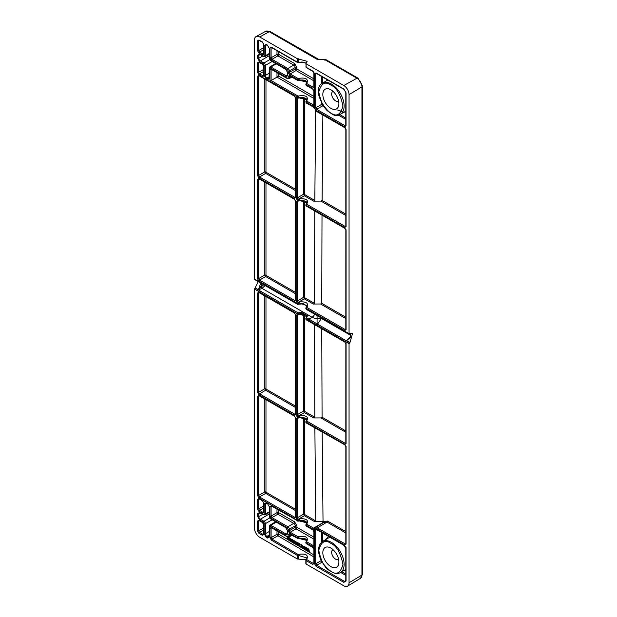 <?xml version="1.0" encoding="UTF-8"?>
<svg xmlns="http://www.w3.org/2000/svg" width="617" height="617" viewBox="0 0 617 617"><rect width="100%" height="100%" fill="white"/><g stroke="black" fill="none" stroke-linecap="round" stroke-linejoin="round"><path stroke-width="0.93" d="M317.5 59.571L325.776 59.556A2.059 1.188 120 0 0 324.773 59.648L317.5 59.571L269.205 31.691L259.718 36.974L297.433 58.746L307.15 61.284L306.024 63.127M306.024 66.582A0.825 0.478 0 0 0 306.094 67.207L306.094 63.744L343.816 85.524A7.404 4.273 60 0 1 349.052 94.594L361.94 86.889A7.08 4.088 -120 0 0 356.935 78.212L324.773 59.648L324.75 60.134M255.068 279.509L254.482 279.162L254.482 39.997A7.404 4.273 60 0 1 256.063 36.58A7.404 4.273 60 0 1 259.718 36.974M308.346 320.123L306.094 318.827L306.094 319.452L344.633 341.695L346.083 344.217L346.083 443.453L344.633 444.294L306.094 422.043L306.094 422.599L344.618 444.448L346.083 446.978L346.083 544.117L344.633 544.958L316.768 528.877L313.02 529.178L306.094 525.175L306.094 525.715L312.68 529.517L314.138 532.039L314.138 545.729L312.68 546.569L306.094 542.767L306.094 543.307L312.68 547.109L314.138 549.624L314.138 563.576L312.665 564.408L306.094 560.544L306.094 564.038L306.024 563.398L306.094 564.038L343.816 585.811A7.404 4.273 -120 0 0 347.564 586.15A7.404 4.273 -120 0 0 349.052 582.787L349.052 343.7L308.346 320.123L308.916 319.12L306.664 317.824L307.814 314.809L303.117 312.094L298.011 312.827L255.068 288.031L258.299 281.645M306.256 559.735L297.433 559.033L259.718 537.26A7.404 4.273 60 0 1 254.482 528.191L254.482 289.026L255.068 288.031M258.932 53.101L257.482 50.579L257.482 40.815L258.932 39.982L262.294 41.917L263.752 44.439L263.752 54.203L262.294 55.036L258.932 53.101L259.51 52.098L258.639 50.586L258.639 40.822L259.51 40.321L258.932 39.982M258.932 281.105L257.482 278.583L257.482 179.346L258.932 178.506L294.263 198.905L295.713 201.42L295.713 300.656L294.263 301.497L258.932 281.105L259.51 280.095L258.639 278.583L258.639 179.346L259.51 178.845L258.932 178.506M263.752 75.937L262.294 76.778L258.932 74.834L257.482 72.32L257.482 62.772L258.932 61.939L262.294 63.875L263.752 66.397L263.752 75.937L263.744 75.266L262.873 75.775L259.51 73.832L258.639 72.32L258.639 62.78L259.51 62.271L258.932 61.939M258.932 177.974L257.482 175.452L257.482 76.215L258.932 75.374L294.263 95.766L295.713 98.288L295.713 197.525L294.263 198.365L258.932 177.974L259.51 176.963L258.639 175.452L258.639 76.215L259.51 75.714L258.932 75.374M289.951 75.976L289.304 76.338L289.304 77.865A0.825 0.478 180 0 1 288.147 77.858L288.147 76.331L289.604 75.49L297.433 80.017L297.433 79.477L289.604 74.958L288.147 72.436L288.147 70.909A0.825 0.478 0 0 0 289.304 70.909L289.304 72.436L295.188 69.042L296.06 70.554L290.183 73.947L289.604 74.958M269.945 57.774L271.11 57.782L276.987 54.381L277.866 55.892L271.981 59.294L287.908 68.487A0.825 0.478 120 0 0 287.337 69.497L271.403 60.296L269.945 57.774L269.945 48.018L271.403 47.177L297.433 62.209L297.433 58.746M254.482 279.162L297.433 303.957L296.175 300.926L296.175 201.651L297.433 200.718L296.175 197.833L296.175 97L298.019 98.057L298.52 97.756L307.119 99.815M313.845 87.359L313.891 73.192L312.85 71.387L306.263 67.585A0.825 0.478 120 0 1 306.094 67.207L312.68 71.009L314.138 73.531L314.138 87.437L312.68 88.277L306.094 84.475L306.094 85.015L312.68 88.817L314.138 91.339L314.138 105.029L312.68 105.869L306.094 102.067A0.825 0.478 180 0 1 305.855 101.728L307.15 99.522L298.52 97.108L298.019 98.057L298.52 97.756A0.825 0.478 0 0 1 297.433 97.717L297.433 97.07L269.945 81.197L269.945 69.976L271.403 69.135L287.337 78.328A0.825 0.478 120 0 0 287.507 78.706L288.895 78.775L291.88 77.086M258.932 497.95L257.482 495.428L257.482 396.191L258.932 395.358L294.263 415.75L295.713 418.272L295.713 517.501L294.263 518.342L258.932 497.95L259.51 496.947L258.639 495.436L258.639 396.199L259.51 395.69L258.932 395.358M258.932 394.818L257.482 392.296L257.482 293.06L258.932 292.219L294.263 312.618L295.713 315.14L295.713 414.369L294.263 415.21L258.932 394.818L259.51 393.816L258.639 392.304L258.639 293.067L259.51 292.558L258.932 292.219M258.932 533.343L257.482 530.828L257.482 521.064L258.932 520.224L262.294 522.167L263.752 524.689L263.752 534.445L262.294 535.286L258.932 533.343L259.51 532.34L258.639 530.828L258.639 521.064L259.51 520.563L258.932 520.224M258.932 511.393L257.482 508.871L257.482 499.33L258.932 498.49L262.294 500.426L263.752 502.948L263.752 512.488L262.294 513.329L258.932 511.393L259.51 510.382L258.639 508.871L258.639 499.33L259.51 498.829L258.932 498.49M297.433 559.033L297.433 555.462L271.387 540.16L269.945 537.646L269.945 528.26L271.403 527.427L287.337 536.62A0.825 0.478 120 0 0 287.507 536.998L271.372 527.697M291.286 535.032L289.304 536.158A0.825 0.478 180 0 1 288.147 536.15L288.147 534.623L289.604 533.782L297.433 538.302L297.433 537.769L289.604 533.242L288.147 530.728L288.147 529.193A0.825 0.478 0 0 0 289.304 529.201L295.188 525.861A2.044 1.18 -120 0 0 293.746 523.355L287.908 526.779A0.825 0.478 120 0 0 287.337 527.782L288.147 529.193M287.337 527.782L271.403 518.588L269.945 516.067L269.945 506.526L271.403 505.685L297.433 520.717L296.175 517.771L296.175 418.634L297.433 417.701L296.175 414.639L296.175 315.403L297.433 314.469L297.433 313.822L254.482 289.026M306.217 62.98L298.52 62.248L298.52 58.8M343.816 88.987L346.052 92.859L346.052 125.953L344.594 126.794L316.027 110.296L314.57 107.782L314.57 73.785L316.027 72.945L343.816 88.987A0.825 0.478 120 0 0 343.985 89.365L345.805 92.527L345.79 125.853M312.68 105.869L313.259 104.859L306.672 101.065A0.825 0.478 120 0 0 306.094 102.067L306.094 102.63L313.004 106.54L316.791 111.245L344.633 127.318L346.083 129.84L346.083 226.64L344.633 227.48L306.094 205.237L306.094 205.7L344.633 227.943L346.083 230.465L346.083 329.74L344.633 330.581L306.094 308.33L306.094 308.955L349.052 333.681L349.052 94.594M260.729 283.041L258.423 289.751L255.253 287.923M298.52 559.064L298.52 555.501L307.143 557.992M344.594 545.443L346.052 547.965L346.052 581.052L343.816 582.348L316.027 566.306L314.57 563.784L314.57 529.787L316.027 528.946L344.594 545.443M269.945 81.197L276.987 77.133L276.987 72.636M297.34 97.671L296.175 97M296.175 517.771L297.34 517.779L297.34 418.642L298.088 418.079L297.433 417.701L298.52 417.74A0.825 0.478 0 0 1 297.433 417.701L298.088 418.079L297.34 418.642L296.175 418.634M271.372 47.455L297.61 62.587A0.825 0.478 -60 0 0 298.011 62.548L298.52 62.248A0.825 0.478 0 0 1 297.433 62.209A0.825 0.478 -60 0 0 297.61 62.587L302.06 61.978L306.055 63.111M349.608 334.021L349.052 333.681L352.531 333.55L349.986 342.458L349.052 343.7M259.703 286.535L260.621 287.09L258.423 289.751M261.793 283.658L260.621 287.09L261.315 286.797L262.04 288.386L265.102 285.571M276.987 530.928L276.987 534.253L277.858 535.764L271.974 539.158L298.019 554.459L297.433 555.462A0.825 0.478 180 0 0 298.52 555.501L298.019 554.459C305.855 553.248 308.739 554.945 306.68 559.542L306.024 559.92A0.825 0.478 180 0 0 305.855 560.213L305.855 563.699M344.633 544.958L345.204 543.955L317.346 527.867L314.346 528.113L324.534 521.859M314.763 314.192A5.144 2.969 -60 0 1 312.048 317.254L308.916 319.12L317.076 323.894L316.49 324.897M316.86 325.113L321.619 318.125M289.566 75.768L297.61 80.395A0.825 0.478 -60 0 0 298.011 80.357L298.52 80.056L298.011 80.357L298.52 80.056L307.119 82.208M345.821 226.539L345.844 129.501L344.803 127.696L316.961 111.623L313.174 106.926L306.271 103.008L305.855 101.728A0.825 0.478 180 0 1 306.024 101.443L306.672 101.065C308.693 96.507 305.808 94.841 298.011 96.059L271.11 80.526L271.11 69.976L271.981 69.474L271.403 69.135M298.52 97.108L298.011 96.059A0.825 0.478 -60 0 0 297.433 97.07A0.825 0.478 180 0 0 298.52 97.108M296.175 300.926L297.34 300.926L297.34 201.659L298.088 201.096L297.433 200.718L298.52 200.756A0.825 0.478 0 0 1 297.433 200.718L298.52 200.756L298.088 199.268L297.433 200.217A0.825 0.478 180 0 0 298.52 200.263L299.461 199.931L299.098 198.836C306.441 198.327 308.97 200.132 306.672 204.227L306.024 204.605A0.825 0.478 180 0 0 305.855 204.898L305.855 205.361A0.825 0.478 0 0 0 306.094 205.7A0.825 0.478 120 0 0 306.263 206.078L344.803 228.321L345.844 230.133L345.821 329.632M298.088 201.096L299.461 200.409L307.127 202.924M254.659 279.54L297.61 304.335A0.825 0.478 -60 0 0 298.011 304.297L298.52 303.996L298.011 304.297L298.52 303.996L298.088 302.361L297.433 303.317A0.825 0.478 180 0 0 298.52 303.356L299.461 303.024L299.098 301.929C306.441 301.428 308.97 303.225 306.672 307.328L306.024 307.706A0.825 0.478 180 0 0 305.855 307.991L305.855 308.623A0.825 0.478 0 0 0 306.094 308.955A0.825 0.478 120 0 0 306.263 309.333L349.214 334.059M312.68 88.277L313.259 87.275L306.672 83.472A0.825 0.478 120 0 0 306.094 84.475A0.825 0.478 180 0 1 305.855 84.143L307.15 81.938L298.52 79.516L298.011 78.475C305.847 77.233 308.731 78.899 306.672 83.472L306.024 83.85A0.825 0.478 180 0 0 305.855 84.143L305.855 84.676A0.825 0.478 0 0 0 306.094 85.015A0.825 0.478 120 0 0 306.263 85.393L312.85 89.195L313.891 91L313.883 104.921M296.175 414.639L297.34 414.647L297.34 315.41L298.088 314.847L297.433 314.469L298.52 314.508A0.825 0.478 0 0 1 297.433 314.469L298.52 314.508L298.011 312.827A0.825 0.478 -60 0 0 297.433 313.822A0.825 0.478 180 0 0 298.52 313.868L302.955 313.228L303.117 312.094L262.04 288.386L258.639 289.813M298.088 314.847L299.461 314.161L307.104 316.575M307.119 419.791L299.415 417.408L298.088 418.079L298.52 417.74L298.088 416.082L297.433 417.03A0.825 0.478 180 0 0 298.52 417.069L299.461 416.737L299.098 415.642L304.382 412.588L313.652 417.94L320.933 417.91L322.082 417.231L345.844 430.951M307.119 522.9L298.52 520.756A0.825 0.478 0 0 1 297.433 520.717A0.825 0.478 -60 0 0 298.011 521.057L298.52 520.756L298.011 521.057L298.52 520.756L298.088 519.213L297.433 520.162A0.825 0.478 180 0 0 298.52 520.2L299.461 519.876L299.098 518.774L304.382 515.719L314.601 521.62L321.873 521.581L323.023 520.91L323.848 521.38L323.269 522.391L313.598 528.167L306.672 524.172L306.024 524.55A0.825 0.478 180 0 0 305.855 524.843L305.855 525.375A0.825 0.478 0 0 0 306.094 525.715A0.825 0.478 120 0 0 306.263 526.093L305.855 525.375A0.825 0.478 0 0 1 306.001 525.113M312.68 546.569L313.259 545.567L306.672 541.765C308.693 537.206 305.808 535.541 298.011 536.759L290.183 532.24L289.604 533.242M307.119 540.5L298.52 538.348A0.825 0.478 0 0 1 297.433 538.302A0.825 0.478 -60 0 0 298.011 538.641L298.52 538.348L298.011 538.641L298.52 538.348L298.011 536.759A0.825 0.478 -60 0 0 297.433 537.769A0.825 0.478 180 0 0 298.52 537.808L307.15 540.222L305.855 542.428A0.825 0.478 180 0 1 306.024 542.142L306.672 541.765A0.825 0.478 120 0 0 306.094 542.767A0.825 0.478 180 0 1 305.855 542.428L305.855 542.968A0.825 0.478 0 0 0 306.094 543.307A0.825 0.478 120 0 0 306.263 543.677L305.855 542.968A0.825 0.478 0 0 1 306.001 542.698M349.986 342.458L346.523 340.453L350.201 337.869L350.826 333.427M322.012 215.163L321.75 303.325L320.601 303.996L313.32 304.034L304.382 298.875L298.088 302.361L297.34 300.926L303.51 297.363L303.51 200.625M322.861 115.024L322.097 200.432L320.94 201.103L313.667 201.142L304.382 195.782L298.088 199.268L297.34 197.833L297.34 97.941M261.315 286.797L263.698 284.761M307.814 306.41L303.016 303.834L297.61 304.335A0.825 0.478 -60 0 1 297.433 303.957A0.825 0.478 0 0 0 298.52 303.996L303.117 303.703M307.15 522.638L305.855 524.843A0.825 0.478 180 0 0 306.094 525.175A0.825 0.478 120 0 1 306.672 524.172C308.94 520.116 306.41 518.319 299.098 518.774L298.088 519.213L297.34 517.779L303.51 514.208L304.382 515.719L304.96 514.717L315.75 520.941L314.871 427.859M316.768 528.877L317.346 527.867L327.018 522.09L323.269 522.391L321.873 521.581M344.633 444.294L345.204 443.291L306.672 421.041L306.024 421.419A0.825 0.478 180 0 0 305.855 421.712L305.855 422.259A0.825 0.478 0 0 0 306.094 422.599M299.461 416.737L307.15 419.506L305.855 421.712A0.825 0.478 180 0 0 306.094 422.043A0.825 0.478 120 0 1 306.672 421.041C308.886 416.945 306.364 415.148 299.098 415.642L298.088 416.082L297.34 414.647L303.51 411.076L304.382 412.588L304.96 411.585L314.801 417.269L314.485 324.573M349.608 342.69L317.076 323.894L317.076 318.457A7.111 4.103 180 0 1 312.048 317.254L307.814 314.809L305.855 318.488A0.825 0.478 180 0 0 306.094 318.827A0.825 0.478 120 0 1 306.664 317.824L306.024 318.195A0.825 0.478 180 0 0 305.855 318.488L305.855 319.112A0.825 0.478 0 0 0 306.094 319.452A0.825 0.478 120 0 0 306.263 319.83L344.803 342.073L345.844 343.885L345.821 443.353M278.73 73.639L278.73 76.13L276.987 77.133L313.891 98.435M276.987 509.187L276.987 512.673L277.866 514.185L293.746 523.355A1.234 0.71 -60 0 0 294.61 521.843L296.931 525.869L296.931 527.334L313.891 537.129M288.147 530.728L289.304 530.728L295.188 527.334L296.06 528.846L313.891 539.135M308.037 550.726L307.667 551.266L307.875 550.634L309.533 552.076L308.747 548.937L309.302 552.215M307.667 551.266L308.138 548.852L308.747 548.937M304.474 546.461L305.831 547.464L306.302 548.868L305.6 549.855L306.071 549.007L304.474 546.461M303.479 546.161L303.996 546.192L303.996 548.883L303.417 548.814L302.392 545.906L302.099 548.05L302.099 545.366L303.479 548.289L303.479 546.161L303.765 549.014M302.623 546.562L302.392 548.22M302.099 545.366L302.77 545.482L303.479 547.495M301.05 544.487L301.952 545.012L301.42 545.251L301.721 547.834L300.818 547.31L301.05 544.487M301.651 545.382L301.721 547.834M299.145 543.662L299.669 543.693L299.669 546.377L299.091 546.315L298.057 543.4L297.772 545.551L297.772 542.867L299.145 545.79L299.438 543.824L299.438 546.515M298.289 544.063L298.057 545.721M297.772 542.867L298.443 542.983L299.145 544.988M296.715 541.988L297.618 542.513L297.093 542.744L297.386 545.335L296.484 544.811L296.715 541.988M297.325 542.883L297.386 545.335M294.324 542.25L294.324 542.975L295.466 543.639L295.235 544.094L294.085 543.107L294.085 542.112L295.157 542.729L294.085 541.795L294.085 541.055L295.235 541.402L293.777 540.561L295.466 541.271L295.235 541.718M294.324 541.194L295.389 542.274L295.157 542.729M287.746 538.055L287.746 539.497L287.221 539.466L287.221 536.836M287.969 537.183L288.394 538.502M287.661 537.083L288.224 538.849L288.787 537.677L289.45 537.793L289.45 540.484L288.91 540.438L288.91 538.124L288.108 539.235L287.507 537.314L287.507 539.628M288.91 538.456L288.301 539.343M293.222 542.428L292.975 540.307L291.841 539.173L293.206 540.176L293.677 541.579L293.198 542.428M290.121 540.384L289.435 540.739L290.221 538.51L290.838 538.595L291.61 541.687M306.549 547.665L307.451 548.189L306.927 548.428L307.22 551.012L306.317 550.487L306.549 547.665M307.158 548.559L307.451 550.796M349.97 337.53L346.523 340.453L349.97 337.777M302.955 303.487L307.104 306.109M304.675 200.926L304.675 297.363L303.51 297.363L304.382 298.875L304.96 297.872L314.477 303.363L313.32 304.034M314.477 303.363L314.763 210.983M307.15 305.785L299.461 303.024M296.175 197.833L297.34 197.833L303.51 194.27L304.382 195.782L304.96 194.771L314.824 200.471L313.667 201.142M314.824 200.471L315.634 110.543M344.633 227.48L345.204 226.478L306.672 204.227A0.825 0.478 120 0 0 306.094 205.237A0.825 0.478 180 0 1 305.855 204.898L307.15 202.677L299.461 199.931M307.019 315.58L302.955 313.228M307.15 522.614L299.461 519.876M322.174 432L323.023 520.91M314.601 521.62L315.75 520.941M345.844 532.957L327.018 522.09L327.596 521.087L324.095 521.365L324.018 522.329M321.758 328.776L322.082 417.231M313.652 417.94L314.801 417.269M296.931 67.577A1.234 0.71 0 0 0 295.188 67.569L289.304 70.909A1.974 1.141 60 0 0 287.908 68.487L293.746 65.063A1.234 0.71 120 0 0 294.61 63.559L296.931 67.577L296.931 69.042L313.891 78.845M304.235 546.6L304.235 549.284L305.6 549.855M301.952 545.012L301.721 545.42M300.818 544.626L301.721 545.143M297.618 542.513L297.386 542.921M296.484 542.127L297.386 542.644M293.777 540.561L293.777 543.253L295.235 544.094M289.45 537.793L289.219 540.615M288.787 537.677L289.219 537.924M292.967 542.567L291.61 541.996L291.61 539.304M291.61 541.741L289.959 540.291L289.751 540.924M290.838 538.595L291.386 541.865M307.451 548.189L307.22 548.598M306.317 547.803L307.22 548.32M345.805 111.932L344.008 112.209M326.038 81.082L327.18 79.662M308.323 549.323L308.677 550.796L307.96 550.379L308.323 549.323M304.543 549.153L304.543 547.086L305.747 548.814L305.423 549.485L304.543 549.153L305.662 549.354M305.747 548.814L305.616 549.377M291.918 541.865L291.918 539.798L293.121 541.525L292.797 542.196L291.918 541.865L293.029 542.058M293.121 541.525L292.982 542.088M290.406 538.98L290.761 540.453L290.044 540.037L290.406 538.98M307.96 550.379L308.6 550.48M308.4 549.647L308.192 550.248M304.783 547.225L304.783 549.022M292.149 539.929L292.149 541.734M290.044 540.037L290.692 540.137M290.484 539.297L290.275 539.906M338.586 100.972A5.553 3.208 60 0 1 338.363 101.134A5.553 3.208 60 0 1 335.586 100.856A5.553 3.208 60 0 1 331.954 95.959A5.553 3.208 60 0 1 332.802 91.509A5.553 3.208 60 0 1 333.057 91.385M338.586 559.264A5.553 3.208 60 0 1 338.363 559.418A5.553 3.208 60 0 1 335.586 559.149A5.553 3.208 60 0 1 331.954 554.251A5.553 3.208 60 0 1 332.802 549.801A5.553 3.208 60 0 1 333.057 549.678M330.866 108.322A11.361 6.556 60 0 1 322.845 94.987A11.361 6.556 60 0 1 329.871 89.272A11.361 6.556 60 0 1 338.833 104.79A11.361 6.556 60 0 1 330.866 108.322M330.866 566.607A11.361 6.556 60 0 1 322.845 553.279A11.361 6.556 60 0 1 329.871 547.564A11.361 6.556 60 0 1 338.833 563.074A11.361 6.556 60 0 1 330.866 566.607M269.274 76.724L266.891 78.128A2.183 1.265 60 0 1 265.341 75.451L269.274 73.222M269.637 59.687L263.976 63.011A1.928 1.111 60 0 1 265.341 65.371A0.825 0.478 180 0 1 264.184 65.371L264.184 75.451A0.825 0.478 180 0 0 265.341 75.451L265.341 65.371L272.151 61.507M262.688 56.047L258.808 58.245A2.183 1.265 60 0 0 260.359 60.921A0.825 0.478 120 0 0 259.78 61.924L263.405 64.014A0.825 0.478 120 0 1 263.976 63.011L260.359 60.921L269.274 55.677M263.976 56.517A0.825 0.478 -60 0 1 263.405 56.178L259.78 54.088A0.825 0.478 -60 0 0 259.95 54.466L259.271 54.311A2.183 1.265 60 0 0 258.808 55.322A0.825 0.478 180 0 1 257.651 55.314L257.651 58.237A0.825 0.478 180 0 0 258.808 58.245L258.808 55.322L260.127 54.566M269.274 53.502L265.341 55.731A1.928 1.111 60 0 1 264.94 56.617L269.274 54.173M264.184 45.65L266.313 44.416A0.825 0.478 -60 0 0 266.482 44.794L265.804 44.648A2.183 1.265 60 0 0 265.341 45.65A0.825 0.478 180 0 1 264.184 45.65L264.184 55.723A0.825 0.478 180 0 0 265.341 55.731L265.341 45.65L266.66 44.902M269.274 48.388A0.825 0.478 0 0 0 269.513 48.728L267.385 45.041A0.825 0.478 120 0 0 267.554 45.419L269.274 48.388L269.274 58.468L270.47 60.535L285.756 69.366L287.476 72.336L287.267 75.922A2.183 1.265 60 0 1 286.165 75.822L287.476 75.05M275.622 63.512L269.907 66.898A1.928 1.111 60 0 1 270.871 66.991A0.825 0.478 120 0 0 270.3 67.993L285.586 76.824A0.825 0.478 120 0 1 286.165 75.822L270.871 66.991L276.215 63.852M269.513 67.777A0.825 0.478 0 0 0 269.274 68.109L269.066 78.853A2.183 1.265 60 0 1 267.963 78.752L269.274 77.981M276.215 522.144L270.871 525.283L286.165 534.106A0.825 0.478 120 0 0 285.586 535.116L287.715 533.882A0.825 0.478 180 0 1 287.476 533.551L287.267 534.214A2.183 1.265 60 0 1 286.165 534.106L287.476 533.343M269.513 526.07A0.825 0.478 0 0 0 269.274 526.401L269.907 525.19A1.928 1.111 60 0 1 270.871 525.283A0.825 0.478 120 0 0 270.3 526.286L285.586 535.116M269.274 535.016L266.891 536.42L267.963 537.037A0.825 0.478 120 0 0 267.385 538.047L269.513 536.813A0.825 0.478 0 0 1 269.274 536.481L269.066 537.145A2.183 1.265 60 0 1 267.963 537.037L269.274 536.273M272.151 519.799L265.341 523.663L265.341 533.744A0.825 0.478 180 0 1 264.184 533.736L266.313 537.422A0.825 0.478 -60 0 1 266.891 536.42A2.183 1.265 60 0 1 265.341 533.744L269.274 531.515M269.637 517.979L263.976 521.296A1.928 1.111 60 0 1 265.341 523.663A0.825 0.478 180 0 1 264.184 523.656L264.184 533.736M269.274 513.969L260.359 519.206L263.976 521.296A0.825 0.478 120 0 0 263.405 522.306L264.184 523.656M260.127 512.858L258.808 513.606L258.808 516.529A0.825 0.478 180 0 1 257.651 516.529L259.78 520.216A0.825 0.478 120 0 1 260.359 519.206A2.183 1.265 60 0 1 258.808 516.529L262.688 514.331M257.651 513.606A0.825 0.478 180 0 0 258.808 513.606A2.183 1.265 60 0 1 259.271 512.604L259.95 512.75A0.825 0.478 -60 0 1 259.78 512.38L257.651 513.606L257.651 516.529M269.274 511.786L265.341 514.023A1.928 1.111 60 0 1 264.94 514.91L269.274 512.465M266.66 503.187L265.341 503.942L265.341 514.023A0.825 0.478 180 0 1 264.184 514.015L263.405 514.47L259.78 512.38M264.184 503.935A0.825 0.478 180 0 0 265.341 503.942A2.183 1.265 60 0 1 265.804 502.932L266.482 503.086A0.825 0.478 -60 0 1 266.313 502.708L264.184 503.935L264.184 514.015M318.457 59.224L270.207 31.598A2.059 1.188 120 0 0 269.205 31.691A7.173 4.142 60 0 0 265.657 31.305L256.063 36.58M264.184 75.451L266.313 79.13A0.825 0.478 -60 0 1 266.891 78.128L267.963 78.752A0.825 0.478 120 0 0 267.385 79.755L269.513 78.529L269.513 68.448L270.3 67.993M263.405 64.014L264.184 65.371M257.651 58.237L259.78 61.924M259.78 54.088L257.651 55.314M264.184 55.723L263.405 56.178M269.274 58.468A0.825 0.478 -0 0 0 269.513 58.808L269.513 48.728M270.47 60.535A0.825 0.478 -60 0 1 270.3 60.157L269.513 58.808M285.756 69.366A0.825 0.478 -60 0 1 285.586 68.988L270.3 60.157M287.476 72.336A0.825 0.478 0 0 0 287.715 72.675L285.586 68.988M287.476 75.259A0.825 0.478 0 0 0 287.715 75.598L287.715 72.675M285.586 76.824L287.715 75.598M269.907 66.898L269.274 68.109A0.825 0.478 0 0 0 269.513 68.448M269.274 536.481L269.274 526.401A0.825 0.478 0 0 0 269.513 526.741L270.3 526.286M269.513 536.813L269.513 526.741M259.78 520.216L263.405 522.306M263.976 514.809A0.825 0.478 -60 0 1 263.405 514.47M267.385 503.333A0.825 0.478 120 0 0 267.554 503.703L269.274 506.68A0.825 0.478 0 0 0 269.513 507.012L267.385 503.333L266.313 502.708M287.476 533.551L287.476 530.628L285.756 527.658L270.47 518.828L269.274 516.761A0.825 0.478 -0 0 0 269.513 517.092L269.513 507.012M270.47 518.828A0.825 0.478 -60 0 1 270.3 518.45L269.513 517.092M285.756 527.658A0.825 0.478 -60 0 1 285.586 527.28L270.3 518.45M287.476 530.628A0.825 0.478 0 0 0 287.715 530.959L285.586 527.28M287.715 533.882L287.715 530.959M343.816 85.524L356.935 78.212A2.059 1.188 -60 0 1 357.937 78.128L325.776 59.556M267.385 79.755L266.313 79.13M266.313 44.416L267.385 45.041M287.337 69.497L288.147 70.909M288.147 77.858L287.337 78.328M267.385 538.047L266.313 537.422M288.147 536.15L287.337 536.62M362.518 574.257L362.518 86.064A2.059 1.188 0 0 1 361.94 86.889L361.94 575.083A2.059 1.188 180 0 0 362.518 574.257L360.513 578.299A7.08 4.088 -120 0 0 361.94 575.083L349.052 582.787M257.482 50.579L258.639 50.586L263.513 47.771M262.294 55.036L262.873 54.034L259.51 52.098L263.513 49.784M263.752 54.203L263.744 53.532L262.873 54.034L263.513 53.656M263.752 44.439L263.744 43.768L263.752 44.439M262.873 42.257L262.294 41.917L262.873 42.257M259.287 40.46L257.482 40.815M257.482 278.583L258.639 278.583L264.809 275.02L264.809 182.177M294.263 301.497L294.833 300.494L259.51 280.095L265.688 276.532L266.259 275.529L295.474 292.389M295.713 300.656L295.713 299.985L294.833 300.494L295.474 300.109M295.713 201.42L295.713 200.749L295.713 201.42M294.833 199.237L294.263 198.905L294.833 199.237M259.287 178.992L257.482 179.346M262.294 76.778L263.513 75.39M263.752 66.397L263.744 65.726L263.752 66.397M262.873 64.214L262.294 63.875L262.873 64.214M259.287 62.417L257.482 62.772M257.482 72.32L258.639 72.32L263.513 69.505M263.513 71.526L259.51 73.832L258.932 74.834M257.482 175.452L258.639 175.452L264.809 171.888L264.809 79.045M294.263 198.365L294.833 197.363L259.51 176.963L265.688 173.4L266.259 172.398L295.474 189.257M295.713 197.525L295.713 196.854L294.833 197.363L295.474 196.977M295.713 98.288L295.713 97.617L295.713 98.288M294.833 96.105L294.263 95.766L294.833 96.105M259.287 75.86L257.482 76.215M289.604 75.49L290.183 75.829L289.304 76.338L288.147 76.331M307.143 82.508C306.387 80.156 303.456 79.47 298.35 80.434L297.61 80.395A0.825 0.478 -60 0 1 297.433 80.017A0.825 0.478 0 0 0 298.52 80.056L298.52 79.516A0.825 0.478 180 0 1 297.433 79.477A0.825 0.478 -60 0 1 298.011 78.475L290.183 73.947L289.304 72.436L288.147 72.436M271.758 69.613L269.945 69.976M298.181 201.188L296.175 201.651M271.403 47.177L271.981 47.517L269.945 48.018M271.403 60.296L271.981 59.294L271.11 57.782L271.11 48.018L271.758 47.656M257.482 495.428L258.639 495.436L264.809 491.865L264.809 399.029M294.263 518.342L294.833 517.339L259.51 496.947L265.688 493.376L295.474 510.575M295.713 517.501L295.713 516.838L294.833 517.339L295.474 516.961M295.713 418.272L295.713 417.601L295.713 418.272M294.833 416.089L294.263 415.75L294.833 416.089M259.287 395.836L257.482 396.191M257.482 392.296L258.639 392.304L264.809 388.733L264.809 295.898M294.263 415.21L294.833 414.208L259.51 393.816L265.688 390.245L295.474 407.444M295.713 414.369L295.713 413.706L294.833 414.208L295.474 413.83M295.713 315.14L295.713 314.469M294.833 312.958L294.263 312.618M259.287 292.705L257.482 293.06M257.482 530.828L258.639 530.828L263.513 528.013M262.294 535.286L262.873 534.283L259.51 532.34L263.513 530.034M263.752 534.445L263.744 533.774L262.873 534.283L263.513 533.898M263.752 524.689L263.744 524.018L263.752 524.689M262.873 522.506L262.294 522.167L262.873 522.506M259.287 520.709L257.482 521.064M257.482 508.871L258.639 508.871L263.513 506.063M262.294 513.329L262.873 512.326L259.51 510.382L263.513 508.076M263.752 512.488L263.744 511.825L262.873 512.326L263.513 511.94M263.752 502.948L263.744 502.277L263.752 502.948M262.873 500.765L262.294 500.426L262.873 500.765M259.287 498.968L257.482 499.33M298.181 314.94L296.175 315.403M271.403 505.685L271.981 506.025L269.945 506.526M269.945 516.067L271.11 516.074L271.11 506.526L271.758 506.164M296.931 525.869A1.234 0.71 0 0 0 295.188 525.861L295.188 527.334A1.234 0.71 180 0 1 296.931 527.334A1.234 0.71 120 0 1 296.06 528.846L290.183 532.24L289.304 530.728L289.304 529.201A1.974 1.141 60 0 0 287.908 526.779L271.981 517.586L271.403 518.588M278.73 510.19L278.73 512.681A1.234 0.71 120 0 1 277.866 514.185L271.981 517.586L271.11 516.074L276.987 512.673A1.234 0.71 0 0 1 278.73 512.681L294.61 521.843M289.604 533.782L290.183 534.121L288.147 534.623M287.507 536.998L288.895 537.06A1.974 1.141 60 0 0 289.304 536.158L289.304 534.623L289.951 534.26M271.403 527.427L271.981 527.759L271.11 528.268L269.945 528.26M269.945 537.646L271.11 537.646L271.11 528.268L271.758 527.905M278.73 531.931L278.73 534.26A1.234 0.71 0 0 0 276.987 534.253L271.11 537.646L271.974 539.158L271.387 540.16M344.594 126.794L346.044 125.282L346.052 125.953M316.027 72.945L316.606 73.284L314.57 73.785M314.57 107.782L315.727 107.782L315.727 73.785L316.382 73.423M345.805 125.405L345.173 125.791L316.606 109.294L316.027 110.296M323.03 104.913L322.452 105.916L316.606 109.294L315.727 107.782L321.58 104.404L322.452 105.916L323.956 106.787M313.891 86.897L313.259 87.275L314.13 86.773L314.138 87.437M314.138 73.531L314.13 72.86L314.138 73.531M313.259 71.348L312.68 71.009L313.259 71.348M316.49 314.894L317.076 315.233L316.49 314.894M308.916 310.598L308.346 310.251M344.633 330.581L345.204 329.571L306.672 307.328A0.825 0.478 120 0 0 306.094 308.33A0.825 0.478 180 0 1 305.855 307.991L307.15 305.77M306.024 308.33A0.825 0.478 0 0 0 305.855 308.623L306.263 309.333M346.083 329.74L346.083 329.069L345.204 329.571L345.844 329.193M346.083 230.465L346.083 229.794L346.083 230.465M345.204 228.282L344.633 227.943L345.204 228.282M305.963 205.129A0.825 0.478 0 0 0 305.855 205.361L306.263 206.078M346.083 226.64L346.083 225.976L345.204 226.478L345.844 226.1M346.083 129.84L346.083 129.169L346.083 129.84M345.204 127.657L344.633 127.318L345.204 127.657M316.791 111.245L317.369 111.584M313.583 106.888L313.004 106.54L313.583 106.888M314.138 105.029L314.13 104.358L313.259 104.859L313.891 104.481M314.138 91.339L314.13 90.668L314.138 91.339M313.259 89.156L312.68 88.817L313.259 89.156M306.001 84.413A0.825 0.478 0 0 0 305.855 84.676L306.263 85.393M312.665 564.408L313.251 563.406L306.68 559.542L306.094 560.544A0.825 0.478 180 0 1 305.855 560.213L307.143 557.969M346.052 547.965L346.044 547.294L346.052 547.965M315.989 529.224L344.764 545.821L345.805 547.626L345.805 580.72A0.825 0.478 -0 0 0 346.052 581.052M316.027 528.946L316.606 529.286L315.727 529.795L314.57 529.787M314.57 563.784L315.727 563.791L315.727 529.795L316.382 529.432M343.816 582.348A0.825 0.478 -60 0 1 344.386 581.345L316.606 565.303L315.727 563.791L321.249 560.598M322.066 562.149L316.606 565.303L316.027 566.306M345.805 580.72L345.566 581.453A2.345 1.35 60 0 1 344.386 581.345L345.805 580.504M313.891 563.02L313.251 563.406L314.13 562.905L314.138 563.576M314.138 549.624L314.13 548.96L314.138 549.624M313.259 547.441L312.68 547.109L313.259 547.441M313.891 545.181L313.259 545.567L314.13 545.058L314.138 545.729M314.138 532.039L314.13 531.368L314.138 532.039M313.259 529.856L312.68 529.517L313.259 529.856M313.02 529.178L313.598 528.167L314.223 528.221M314.346 528.113L314.269 529.077M346.083 544.117L346.083 543.446L345.204 543.955L345.844 543.569M346.083 446.978L346.083 446.307L346.083 446.978M345.196 444.788L344.618 444.448L345.196 444.788M346.083 443.453L346.083 442.782L345.204 443.291L345.844 442.906M346.083 344.217L346.083 343.546M345.204 342.034L344.633 341.695M306.024 318.827A0.825 0.478 0 0 0 305.855 319.112L306.263 319.83M295.474 293.731L265.688 276.532L264.809 275.02L265.973 275.02L265.973 182.848M295.474 190.599L265.688 173.4L264.809 171.888L265.973 171.888L265.973 79.716M304.675 97.918L304.675 194.27L303.51 194.27L303.51 97.617M278.73 51.681L278.73 54.389A1.234 0.71 0 0 0 276.987 54.381L276.987 50.679M313.891 80.85L296.06 70.554A1.234 0.71 120 0 0 296.931 69.042A1.234 0.71 180 0 0 295.188 69.042L295.188 67.569A2.044 1.18 -120 0 0 293.746 65.063L277.866 55.892A1.234 0.71 120 0 0 278.73 54.389L294.61 63.559M303.51 314.377L303.51 411.076L304.675 411.084L304.675 314.678M297.34 418.642L298.181 418.172M303.51 417.593L303.51 514.208L304.675 514.216L304.675 417.879M313.891 556.927L277.858 535.764L278.73 534.26L287.221 539.243M321.58 76.431L321.58 83.812M321.58 102.97L321.58 104.404L322.737 104.404M338.232 115.024L345.805 119.397M345.844 318.573L320.601 303.996M345.844 215.48L320.94 201.103M321.58 542.104L321.58 532.432M345.805 575.406L340.615 572.406M320.933 417.91L345.844 432.293M317.076 315.503L317.076 318.457L321.403 318.457L350.579 335.301M278.73 76.13L313.891 96.429M291.286 76.739L289.304 77.865A1.974 1.141 60 0 1 288.895 78.775M265.973 399.693L265.973 491.872L264.809 491.865L265.688 493.376L266.259 492.374L295.474 509.241M265.973 296.561L265.973 388.741L264.809 388.733L265.688 390.245L266.259 389.242L295.474 406.109M287.692 539.52L288.91 540.237M289.913 540.831L291.008 541.471M292.882 542.574L293.777 543.099M295.35 544.024L296.484 544.688M298.15 545.667L299.044 546.192M299.515 546.469L300.818 547.233M302.446 548.189L303.394 548.744M303.811 548.991L304.235 549.246M305.199 549.809L306.317 550.464M307.675 551.259L313.891 554.914M322.737 77.094L322.737 83.033M339.751 114.561L345.805 118.063M321.75 303.325L345.844 317.238M322.097 200.432L345.844 214.138M304.675 194.27L304.96 194.771M322.737 533.103L322.737 541.325M341.787 571.743L345.805 574.065M327.596 521.087L345.844 531.615M266.259 275.529L265.973 275.02M266.259 172.398L265.973 171.888M304.96 297.872L304.675 297.363M265.973 491.872L266.259 492.374M265.973 388.741L266.259 389.242M304.96 411.585L304.675 411.084M304.96 514.717L304.675 514.216M343.368 570.856L345.805 570.632M328.576 536.474L325.406 539.744M330.288 537.461A17.993 10.389 -120 0 0 327.905 538.271L322.421 541.51A17.924 10.35 60 0 1 331.437 542.366A17.924 10.35 60 0 1 343.168 558.215A17.924 10.35 60 0 1 340.345 572.553L345.805 569.483M345.805 548.382A17.993 10.389 -120 0 0 343.623 545.158M340.345 114.268C332.301 123.068 308.716 90.645 322.421 83.218A17.924 10.35 60 0 1 331.437 84.074A17.924 10.35 60 0 1 343.168 99.923A17.924 10.35 60 0 1 340.345 114.268L345.805 111.191M330.866 85.084C336.581 87.591 340.615 94.571 342.959 106.024C340.615 114.777 336.581 117.107 330.866 113.011C325.144 110.505 321.118 103.517 318.773 92.064C321.118 83.318 325.144 80.989 330.866 85.084M330.866 543.369C336.581 545.875 340.615 552.863 342.959 564.316C340.615 573.062 336.581 575.391 330.866 571.296C325.144 568.789 321.118 561.809 318.773 550.356C321.118 541.603 325.144 539.281 330.866 543.369M269.907 525.19L275.622 521.805M270.207 31.598L265.657 31.305M259.95 54.466L263.575 56.556L264.94 56.617M264.94 514.91L263.575 514.848L259.95 512.75M269.274 516.761L269.274 506.68M266.482 44.794L267.554 45.419M267.554 503.703L266.482 503.086M360.513 578.299L347.564 586.15M263.49 54.095L263.513 44.1L262.464 42.295L258.901 40.252M295.45 300.556L295.474 201.088L294.432 199.276L258.901 178.783M258.901 62.209L262.464 64.253L263.513 66.058L263.49 75.837M295.45 197.425L295.474 97.956L294.432 96.144L258.893 75.652M271.364 69.412L287.507 78.706M307.15 100.17C306.317 97.764 303.387 97.085 298.35 98.134L296.762 97.617M307.15 203.201C306.803 201.173 304.189 200.363 299.322 200.78L297.595 201.088M295.45 517.401L295.474 417.933L294.432 416.128L258.901 395.628M295.45 414.269L295.474 314.801L294.432 312.996L258.901 292.497M263.49 534.345L263.513 524.35L262.464 522.545L258.901 520.501M263.49 512.388L263.513 502.608L262.464 500.803L258.901 498.76M307.143 316.968C307.636 315.248 305.029 314.439 299.322 314.531L297.595 314.847M307.143 420.115C306.819 418.125 304.196 417.347 299.276 417.771L297.595 418.079M307.143 523.216C306.194 520.663 303.263 519.969 298.35 521.134L271.372 505.963M307.143 540.801C307.428 538.834 304.497 538.147 298.35 538.718L289.566 534.06M305.855 63.412L306.263 67.585M362.518 86.064L357.937 78.128M315.989 73.215L343.985 89.365M306.263 543.677L312.85 547.48L313.891 549.292L313.876 563.468M306.263 526.093L312.85 529.895L313.891 531.7L313.876 545.629M314.192 528.252L314.855 527.643M345.821 544.017L345.844 446.639L344.795 444.826L306.271 422.977L305.855 422.259M288.895 537.06L291.88 535.379M350.649 333.488L350.271 336.635L348.875 339.057M307.058 306.032L307.143 306.472M337.646 110.019L342.828 111.716M322.421 83.218L327.82 80.033M322.421 541.51C317.377 545.814 317.261 552.701 322.082 562.172C329.486 571.974 335.571 575.437 340.345 572.553"/></g></svg>
